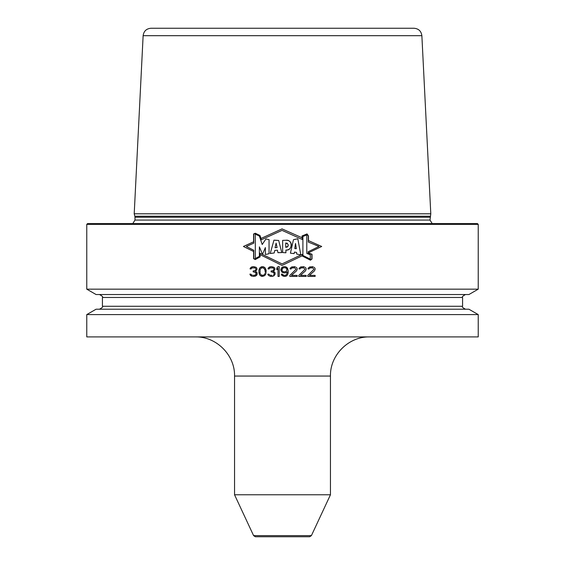 <?xml version="1.0" encoding="UTF-8"?>
<svg xmlns="http://www.w3.org/2000/svg" width="565" height="565" viewBox="0 0 565 565"><rect width="100%" height="100%" fill="white"/><g stroke="black" fill="none" stroke-linecap="round" stroke-linejoin="round"><path stroke-width="0.85" d="M273.517 536.75L266.842 536.75M255.366 536.75L309.634 536.75L311.407 535.62L330.454 494.778L234.546 494.778L253.593 535.62L255.366 536.75L298.066 536.75M170.234 336.91L478.23 336.91L478.23 314.592L86.77 314.592L86.77 336.91L170.234 336.91M478.23 314.592L468.922 309.217L96.078 309.217L86.77 314.592M175.574 294.535L468.922 294.535L478.23 289.167L86.77 289.167L96.078 294.535L175.574 294.535M86.77 224.369L87.554 223.585L477.446 223.585L478.23 224.369L86.77 224.369L86.77 289.167M307 234.129L302.24 236.099L307 234.129L308.306 236.043L308.306 242.074L319.027 246.467L308.123 251.778L308.123 252.993L308.123 251.778L319.027 246.467L308.306 242.074L308.306 236.043L307 234.129L302.24 236.099L302.233 239.447L282.034 230.372L302.233 239.447L282.034 230.372L261.277 239.793L259.822 235.619L255.309 233.451L253.784 234.101L253.784 243.141L246.326 246.467L253.784 250.281L246.326 246.467L253.784 243.141L253.784 234.101L255.309 233.451L259.822 235.619L261.277 239.793L282.034 230.372L261.277 239.793L259.822 235.619L255.309 233.451M253.784 250.281L253.784 258.558L255.309 259.321L253.784 258.558L253.784 250.281M310.432 259.957L302.24 255.783L310.432 259.957L311.824 258.904L311.824 254.384L311.824 258.904L310.432 259.957L302.24 255.783L302.24 254.349L282.034 263.912L302.24 254.349L282.034 263.912L259.914 253.205L259.914 256.757L255.309 259.321M312.014 258.996L310.453 260.19L312.014 258.996L312.014 254.25L308.328 252.859L321.704 246.467L308.116 252.965L311.824 254.384L308.123 252.993M255.316 234.136L255.316 258.544L255.316 234.136L259.377 236.071L255.316 234.136M262.195 244.518L259.377 236.071L262.195 244.518L265.938 238.981L262.195 244.518L265.938 238.981L269.046 239.595L265.938 238.981M269.046 239.595L269.046 253.72L265.38 254.504L265.38 247.555L265.38 254.504L269.046 253.72L269.046 239.595M262.513 254.356L265.38 247.555L262.513 254.356L259.377 246.849L259.377 256.333L255.316 258.544L259.377 256.333L259.377 246.849L262.513 254.356L259.377 246.849M272.33 253.191L274.209 252.965L274.802 250.401L277.422 250.175L277.952 252.682L281.766 252.583L277.952 252.682L277.422 250.175L274.802 250.401L274.209 252.965L270.232 253.516L273.954 240.153L278.693 240.464L273.954 240.153L270.232 253.516L271.334 253.325M281.766 252.583L278.693 240.464L281.766 252.583M282.648 240.379L282.648 252.548L285.904 252.795L282.648 252.548L282.648 240.379L285.721 240.28C293.383 239.737 292.938 250.217 285.904 250.076L285.904 252.795L285.904 250.076C292.839 250.994 292.903 239.016 285.721 240.28L282.648 240.379M293.482 239.687L290.417 253.177L294.146 253.621L290.417 253.177L293.482 239.687L297.812 238.748L293.482 239.687M300.82 254.872L297.812 238.748L300.82 254.872L296.745 254.081L296.561 252.442L294.443 252.082L294.146 253.621L294.443 252.082L296.561 252.442L296.745 254.081L300.82 254.872L297.812 238.748M310.305 254.815L310.305 259.151L302.904 255.451L302.904 236.495L302.904 255.451L310.305 259.151L310.305 254.815L306.788 253.388L310.305 254.815L306.788 253.388L306.788 234.906L302.904 236.495L306.788 234.906L306.788 253.388M296.328 248.692L295.502 243.451L294.775 248.558L295.502 243.451L294.775 248.558L296.328 248.692L294.775 248.558L296.328 248.692L295.502 243.451M285.728 247.35C289.082 245.839 289.082 244.384 285.728 242.978L285.728 247.35L285.728 242.978C289.082 244.377 289.082 245.832 285.728 247.35L285.876 247.364M276.123 243.098L275.049 247.703L277.083 247.583L275.049 247.703L277.083 247.583L276.123 243.098L277.083 247.583L276.123 243.098L275.049 247.703M262.52 267.69L264.152 268.311L265.169 270.812L264.964 269.562L263.537 267.895L261.503 267.895L260.07 269.562L260.07 273.517L261.503 275.183L263.537 275.183L262.52 275.388M264.152 274.767L264.964 273.517L264.152 274.767M265.169 272.266L265.169 270.812L265.169 272.266M283.722 267.69L285.763 267.895L286.78 268.94L286.78 270.6L285.763 271.645L283.722 271.85L282.5 271.228L281.886 269.978L283.114 267.895L282.5 268.311M310.453 260.19L302.007 255.881L282.034 265.423L260.105 254.66L260.105 256.87L255.309 259.547L253.593 258.678L255.309 259.547M308.306 240.528L321.704 246.467L308.497 240.619L308.497 235.979L307.035 233.903L302.042 235.965L302.042 237.752L282.034 228.889L261.016 238.458L259.978 235.478L255.309 233.239L253.593 233.974L253.593 241.841L243.416 246.467L253.593 251.46L253.593 258.678M252.732 276.433L255.182 276.221L256.609 275.388L257.216 274.145L257.011 272.478L255.585 271.433L257.011 269.35L256.814 268.107L255.994 267.273L253.756 266.645L251.919 266.857L250.288 268.107L250.083 268.94L251.1 268.94L252.124 267.895L254.977 267.895L253.953 267.69M251.1 275.805L251.919 276.221L250.493 275.388L249.878 274.145L251.1 275.805M256.199 273.312L255.79 272.478L255.994 274.562L254.158 275.388L251.919 275.183L250.895 274.145L249.878 274.145M253.953 271.85L255.79 272.478L253.141 271.85L253.141 271.016L255.182 270.6L253.953 271.016M255.585 270.183L255.994 269.35L255.585 270.183M255.994 268.94L255.585 268.311L255.994 269.35M255.585 268.311L254.977 267.895L255.585 268.311M262.52 276.433L264.759 275.6L265.783 274.145L266.193 270.6L265.373 268.107L263.742 266.857L262.52 266.645L260.274 267.478L259.257 268.94L258.848 270.6L259.257 274.145L260.274 275.6L262.52 276.433L261.298 276.221L259.667 274.971L258.848 272.478M270.677 276.433L269.858 276.221L272.309 276.433L273.94 275.805L275.162 274.145L274.957 272.478L273.531 271.433L274.957 269.35L274.752 268.107L273.94 267.273L271.694 266.645L269.858 266.857L268.227 268.107L268.022 268.94L269.046 268.94L270.063 267.895L272.916 267.895L271.899 267.69M269.046 275.805L268.022 274.767L269.046 275.805M267.817 274.145L268.022 274.767L267.817 274.145L268.841 274.145L269.858 275.183L272.104 275.388M273.531 274.971L273.94 274.562L273.531 274.971M274.138 274.145L273.735 272.478L271.08 271.85L271.08 271.016L273.121 270.6L271.899 271.016M273.531 270.183L273.94 269.35L273.531 270.183M273.94 268.94L273.531 268.311L273.94 269.35M273.531 268.311L272.916 267.895L273.531 268.311M276.794 268.107L276.794 269.766L278.015 268.311L278.015 276.433L279.237 276.433L279.237 266.645L278.015 266.645L276.794 268.107L278.015 266.645M287.19 271.85L285.968 272.683L287.19 271.85L287.19 272.266L286.78 274.145L285.763 275.183L283.927 275.388L282.295 274.145L281.278 274.145L282.09 275.6L281.483 274.767M284.944 272.895L285.968 272.683L283.927 272.895L281.886 272.062L280.869 270.183L281.886 272.062L282.91 272.683M288.207 272.266L288.002 273.728L288.207 270.812L287.599 268.311L285.968 266.857L283.927 266.645L281.886 267.478L280.869 270.183M284.944 276.433L286.985 275.6L288.002 273.728L286.985 275.6L285.968 276.221L284.131 276.433L282.09 275.6M297.183 268.94L296.978 268.107L297.183 269.35L296.569 270.812L291.469 275.388L297.183 275.388L297.183 276.433L289.838 276.433L289.838 275.388L295.954 269.35L294.937 267.895L292.084 267.895L291.06 268.94L290.043 268.94L290.248 268.107L291.879 266.857L295.347 266.857L294.118 266.645M296.159 267.273L296.978 268.107L296.159 267.273M306.152 268.94L305.947 268.107L306.152 269.35L305.538 270.812L300.439 275.388L306.152 275.388L306.152 276.433L298.807 276.433L298.807 275.388L304.93 269.35L303.906 267.895L301.053 267.895L300.036 268.94L299.012 268.94L299.217 268.107L300.848 266.857L304.316 266.857L303.094 266.645M305.128 267.273L305.947 268.107L305.128 267.273M315.122 268.94L314.917 268.107L315.122 269.35L314.507 270.812L309.415 275.388L315.122 275.388L315.122 276.433L307.784 276.433L307.784 275.388L313.9 269.35L312.876 267.895L310.023 267.895L309.006 268.94L307.989 268.94L308.186 268.107L309.818 266.857L313.285 266.857L312.064 266.645M314.105 267.273L314.917 268.107L314.105 267.273M282.034 263.912L259.914 253.205L282.034 263.912M308.306 242.074L319.027 246.467L308.123 251.778M308.497 235.979L307.035 233.903M255.309 233.239L253.593 233.974M312.014 254.25L308.328 252.859M278.425 252.633L279.251 252.597M279.703 252.59L280.12 252.583M281.13 252.583L281.532 252.583M277.373 240.422L276.949 240.407M276.207 240.372L275.31 240.309M286.469 250.062L286.879 250.034M287.091 250.005L287.557 249.928M289.308 249.186L289.788 248.784M290.911 246.891L291.024 246.439M291.109 245.952L291.166 245.464M291.215 244.617L291.201 244.186M291.159 243.819L290.996 243.183M290.749 242.618L290.424 242.117M287.832 240.506L287.472 240.422M287.317 240.393L286.293 240.28M286.956 243.127L287.331 243.261M288.164 245.916L288.002 246.291M287.288 247.039L286.935 247.216M296.237 239.115L294.937 239.398M291.766 253.325L293.193 253.494M253.346 266.645L251.1 267.273L250.083 268.94M256.199 274.145L255.585 274.971L254.158 275.388M262.52 266.645L261.298 266.857L259.667 268.107L258.848 270.6M271.285 266.645L269.046 267.273L268.022 268.94M271.899 271.85L273.121 272.062L274.138 273.312M288.207 270.812L286.985 267.478L284.944 266.645M282.91 266.857L281.886 267.478L280.869 269.35M283.927 275.388L282.705 274.767M283.722 271.85L282.5 271.228M291.469 275.388L296.569 270.812L297.183 269.35M291.06 268.94L292.084 267.895L293.101 267.69M300.439 275.388L305.538 270.812L306.152 269.35M300.036 268.94L301.053 267.895L302.07 267.69M309.415 275.388L314.507 270.812L315.122 269.35M309.006 268.94L310.023 267.895L311.047 267.69M430.142 216.226L134.858 216.226L134.209 213.803L430.791 213.803L430.007 220.06L432.218 223.585M421.871 35.687L143.129 35.687C143.771 31.139 146.377 28.66 150.954 28.25L414.046 28.25C418.623 28.66 421.229 31.139 421.871 35.687L430.791 213.803M150.954 28.25L175.376 28.25M253.784 251.559L243.416 246.467L253.784 241.749M259.914 254.568L282.034 265.423L302.24 255.768L302.24 254.349M302.233 237.837L282.034 228.882L260.839 238.536M302.24 236.099L302.233 239.447M259.914 256.757L259.914 253.205M273.954 240.153L270.232 253.516L274.209 252.965M277.422 250.175L277.952 252.682M294.146 253.621L294.443 252.082M253.593 535.62L311.407 535.62M234.546 494.778L234.546 376.057L330.454 376.057L330.454 494.778M462.573 306.279L462.573 297.473L102.427 297.473L102.427 306.279L462.573 306.279C461.718 306.781 462.7 307.763 465.504 309.217M430.007 220.06L134.993 220.06L132.782 223.585M134.993 220.06L134.993 217.235L430.007 217.235M234.546 376.057C235.089 355.138 216.317 336.373 195.398 336.91M330.454 376.057C329.911 355.145 348.676 336.373 369.602 336.91M102.427 306.279C103.296 306.675 102.322 307.65 99.496 309.217M462.573 297.473C461.718 297.049 462.7 296.067 465.504 294.535M102.427 297.473C103.282 297.049 102.3 296.067 99.496 294.535M478.23 224.369L478.23 289.167M134.993 217.235L134.858 216.226M143.129 35.687L134.209 213.803"/></g></svg>
